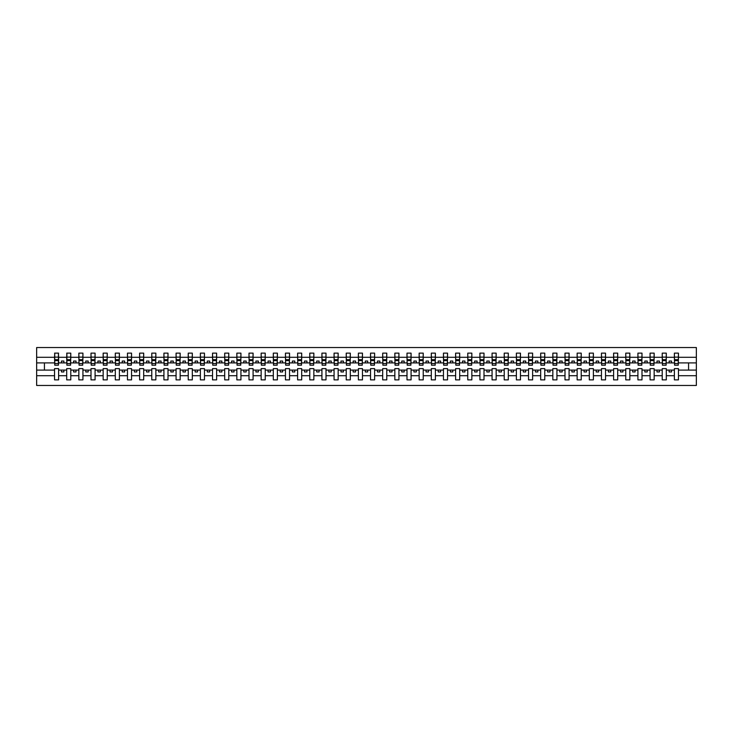 <?xml version="1.0" encoding="UTF-8"?>
<svg xmlns="http://www.w3.org/2000/svg" width="733" height="733" viewBox="0 0 733 733"><rect width="100%" height="100%" fill="white"/><g stroke="black" fill="none" stroke-linecap="round" stroke-linejoin="round"><path stroke-width="1.1" d="M674.378 375.708L666.306 375.708L666.306 368.635L662.22 368.635L662.22 375.708L654.157 375.708L654.157 368.635L650.07 368.635L650.07 375.708L641.998 375.708L641.998 368.635L637.912 368.635L637.912 375.708L629.849 375.708L629.849 368.635L625.762 368.635L625.762 375.708L617.69 375.708L617.69 368.635L613.603 368.635L613.603 375.708L605.54 375.708L605.54 368.635L601.454 368.635L601.454 375.708L593.382 375.708L593.382 368.635L589.305 368.635L589.305 375.708L581.232 375.708L581.232 368.635L577.146 368.635L577.146 375.708L569.074 375.708L569.074 368.635L564.996 368.635L564.996 375.708L556.924 375.708L556.924 368.635L552.838 368.635L552.838 375.708L544.766 375.708L544.766 368.635L540.688 368.635L540.688 375.708L532.616 375.708L532.616 368.635L528.53 368.635L528.53 375.708L520.467 375.708L520.467 368.635L516.38 368.635L516.38 375.708L508.308 375.708L508.308 368.635L504.222 368.635L504.222 375.708L496.159 375.708L496.159 368.635L492.072 368.635L492.072 375.708L484 375.708L484 368.635L479.913 368.635L479.913 375.708L471.85 375.708L471.85 368.635L467.764 368.635L467.764 375.708L459.692 375.708L459.692 368.635L455.614 368.635L455.614 375.708L447.542 375.708L447.542 368.635L443.456 368.635L443.456 375.708L435.384 375.708L435.384 368.635L431.306 368.635L431.306 375.708L423.234 375.708L423.234 368.635L419.148 368.635L419.148 375.708L411.076 375.708L411.076 368.635L406.998 368.635L406.998 375.708L398.926 375.708L398.926 368.635L394.84 368.635L394.84 375.708L386.777 375.708L386.777 368.635L382.69 368.635L382.69 375.708L374.618 375.708L374.618 368.635L370.531 368.635L370.531 375.708L362.469 375.708L362.469 368.635L358.382 368.635L358.382 375.708L350.31 375.708L350.31 368.635L346.223 368.635L346.223 375.708L338.16 375.708L338.16 368.635L334.074 368.635L334.074 375.708L326.002 375.708L326.002 368.635L321.924 368.635L321.924 375.708L313.852 375.708L313.852 368.635L309.766 368.635L309.766 375.708L301.694 375.708L301.694 368.635L297.616 368.635L297.616 375.708L289.544 375.708L289.544 368.635L285.458 368.635L285.458 375.708L277.386 375.708L277.386 368.635L273.308 368.635L273.308 375.708L265.236 375.708L265.236 368.635L261.15 368.635L261.15 375.708L253.087 375.708L253.087 368.635L249 368.635L249 375.708L240.928 375.708L240.928 368.635L236.841 368.635L236.841 375.708L228.778 375.708L228.778 368.635L224.692 368.635L224.692 375.708L216.62 375.708L216.62 368.635L212.533 368.635L212.533 375.708L204.47 375.708L204.47 368.635L200.384 368.635L200.384 375.708L192.312 375.708L192.312 368.635L188.234 368.635L188.234 375.708L180.162 375.708L180.162 368.635L176.076 368.635L176.076 375.708L168.004 375.708L168.004 368.635L163.926 368.635L163.926 375.708L155.854 375.708L155.854 368.635L151.768 368.635L151.768 375.708L143.695 375.708L143.695 368.635L139.618 368.635L139.618 375.708L131.546 375.708L131.546 368.635L127.46 368.635L127.46 375.708L119.397 375.708L119.397 368.635L115.31 368.635L115.31 375.708L107.238 375.708L107.238 368.635L103.151 368.635L103.151 375.708L95.088 375.708L95.088 368.635L91.002 368.635L91.002 375.708L82.93 375.708L82.93 368.635L78.843 368.635L78.843 375.708L70.78 375.708L70.78 368.635L66.694 368.635L66.694 375.708L58.622 375.708L58.622 368.635L54.544 368.635L54.544 375.708L36.65 375.708L36.65 385.457L696.35 385.457L696.35 375.708L678.456 375.708L678.456 379.868L674.378 379.868L674.378 370.101L669.128 370.101L669.128 371.943L671.556 371.943L671.556 370.101M678.456 375.708L678.456 368.635L674.378 368.635L674.378 370.101M662.22 375.708L662.22 379.868L666.306 379.868L666.306 375.708M650.07 375.708L650.07 379.868L654.157 379.868L654.157 375.708M637.912 375.708L637.912 379.868L641.998 379.868L641.998 375.708M625.762 375.708L625.762 379.868L629.849 379.868L629.849 375.708M613.603 375.708L613.603 379.868L617.69 379.868L617.69 375.708M601.454 375.708L601.454 379.868L605.54 379.868L605.54 375.708M589.305 375.708L589.305 379.868L593.382 379.868L593.382 375.708M577.146 375.708L577.146 379.868L581.232 379.868L581.232 375.708M564.996 375.708L564.996 379.868L569.074 379.868L569.074 375.708M552.838 375.708L552.838 379.868L556.924 379.868L556.924 375.708M540.688 375.708L540.688 379.868L544.766 379.868L544.766 375.708M528.53 375.708L528.53 379.868L532.616 379.868L532.616 375.708M516.38 375.708L516.38 379.868L520.467 379.868L520.467 375.708M504.222 375.708L504.222 379.868L508.308 379.868L508.308 375.708M492.072 375.708L492.072 379.868L496.159 379.868L496.159 375.708M479.913 375.708L479.913 379.868L484 379.868L484 375.708M467.764 375.708L467.764 379.868L471.85 379.868L471.85 375.708M455.614 375.708L455.614 379.868L459.692 379.868L459.692 375.708M443.456 375.708L443.456 379.868L447.542 379.868L447.542 375.708M431.306 375.708L431.306 379.868L435.384 379.868L435.384 375.708M419.148 375.708L419.148 379.868L423.234 379.868L423.234 375.708M406.998 375.708L406.998 379.868L411.076 379.868L411.076 375.708M394.84 375.708L394.84 379.868L398.926 379.868L398.926 375.708M382.69 375.708L382.69 379.868L386.777 379.868L386.777 375.708M370.531 375.708L370.531 379.868L374.618 379.868L374.618 375.708M358.382 375.708L358.382 379.868L362.469 379.868L362.469 375.708M346.223 375.708L346.223 379.868L350.31 379.868L350.31 375.708M334.074 375.708L334.074 379.868L338.16 379.868L338.16 375.708M321.924 375.708L321.924 379.868L326.002 379.868L326.002 375.708M309.766 375.708L309.766 379.868L313.852 379.868L313.852 375.708M297.616 375.708L297.616 379.868L301.694 379.868L301.694 375.708M285.458 375.708L285.458 379.868L289.544 379.868L289.544 375.708M273.308 375.708L273.308 379.868L277.386 379.868L277.386 375.708M261.15 375.708L261.15 379.868L265.236 379.868L265.236 375.708M249 375.708L249 379.868L253.087 379.868L253.087 375.708M236.841 375.708L236.841 379.868L240.928 379.868L240.928 375.708M224.692 375.708L224.692 379.868L228.778 379.868L228.778 375.708M212.533 375.708L212.533 379.868L216.62 379.868L216.62 375.708M200.384 375.708L200.384 379.868L204.47 379.868L204.47 375.708M188.234 375.708L188.234 379.868L192.312 379.868L192.312 375.708M176.076 375.708L176.076 379.868L180.162 379.868L180.162 375.708M163.926 375.708L163.926 379.868L168.004 379.868L168.004 375.708M151.768 375.708L151.768 379.868L155.854 379.868L155.854 375.708M139.618 375.708L139.618 379.868L143.695 379.868L143.695 375.708M127.46 375.708L127.46 379.868L131.546 379.868L131.546 375.708M115.31 375.708L115.31 379.868L119.397 379.868L119.397 375.708M103.151 375.708L103.151 379.868L107.238 379.868L107.238 375.708M91.002 375.708L91.002 379.868L95.088 379.868L95.088 375.708M78.843 375.708L78.843 379.868L82.93 379.868L82.93 375.708M66.694 375.708L66.694 379.868L70.78 379.868L70.78 375.708M674.571 363.504L678.263 363.504L678.263 365.19L674.571 365.19L674.378 353.132L674.378 357.292L666.306 357.292L666.114 364.365M674.571 364.365L674.378 357.292M662.421 363.504L666.114 363.504L666.114 365.19L662.421 365.19L662.22 353.132L662.22 357.292L654.157 357.292L653.955 364.365M662.421 364.365L662.22 357.292M650.263 363.504L653.955 363.504L653.955 365.19L650.263 365.19L650.07 353.132L650.07 357.292L641.998 357.292L641.806 364.365M650.263 364.365L650.07 357.292M638.113 363.504L641.806 363.504L641.806 365.19L638.113 365.19L637.912 353.132L637.912 357.292L629.849 357.292L629.647 364.365M638.113 364.365L637.912 357.292M625.955 363.504L629.647 363.504L629.647 365.19L625.955 365.19L625.762 353.132L625.762 357.292L617.69 357.292L617.498 364.365M625.955 364.365L625.762 357.292M613.805 363.504L617.498 363.504L617.498 365.19L613.805 365.19L613.603 353.132L613.603 357.292L605.54 357.292L605.348 364.365M613.805 364.365L613.603 357.292M601.646 363.504L605.348 363.504L605.348 365.19L601.646 365.19L601.454 353.132L601.454 357.292L593.382 357.292L593.189 364.365M601.646 364.365L601.454 357.292M589.497 363.504L593.189 363.504L593.189 365.19L589.497 365.19L589.305 353.132L589.305 357.292L581.232 357.292L581.04 364.365M589.497 364.365L589.305 357.292M577.338 363.504L581.04 363.504L581.04 365.19L577.338 365.19L577.146 353.132L577.146 357.292L569.074 357.292L568.881 364.365M577.338 364.365L577.146 357.292M565.189 363.504L568.881 363.504L568.881 365.19L565.189 365.19L564.996 353.132L564.996 357.292L556.924 357.292L556.732 364.365M565.189 364.365L564.996 357.292M553.03 363.504L556.732 363.504L556.732 365.19L553.03 365.19L552.838 353.132L552.838 357.292L544.766 357.292L544.573 364.365M553.03 364.365L552.838 357.292M540.881 363.504L544.573 363.504L544.573 365.19L540.881 365.19L540.688 353.132L540.688 357.292L532.616 357.292L532.424 364.365M540.881 364.365L540.688 357.292M528.731 363.504L532.424 363.504L532.424 365.19L528.731 365.19L528.53 353.132L528.53 357.292L520.467 357.292L520.265 364.365M528.731 364.365L528.53 357.292M516.573 363.504L520.265 363.504L520.265 365.19L516.573 365.19L516.38 353.132L516.38 357.292L508.308 357.292L508.116 364.365M516.573 364.365L516.38 357.292M504.423 363.504L508.116 363.504L508.116 365.19L504.423 365.19L504.222 353.132L504.222 357.292L496.159 357.292L495.957 364.365M504.423 364.365L504.222 357.292M492.264 363.504L495.957 363.504L495.957 365.19L492.264 365.19L492.072 353.132L492.072 357.292L484 357.292L483.807 364.365M492.264 364.365L492.072 357.292M480.115 363.504L483.807 363.504L483.807 365.19L480.115 365.19L479.913 353.132L479.913 357.292L471.85 357.292L471.649 364.365M480.115 364.365L479.913 357.292M467.956 363.504L471.649 363.504L471.649 365.19L467.956 365.19L467.764 353.132L467.764 357.292L459.692 357.292L459.499 364.365M467.956 364.365L467.764 357.292M455.807 363.504L459.499 363.504L459.499 365.19L455.807 365.19L455.614 353.132L455.614 357.292L447.542 357.292L447.35 364.365M455.807 364.365L455.614 357.292M443.648 363.504L447.35 363.504L447.35 365.19L443.648 365.19L443.456 353.132L443.456 357.292L435.384 357.292L435.191 364.365M443.648 364.365L443.456 357.292M431.499 363.504L435.191 363.504L435.191 365.19L431.499 365.19L431.306 353.132L431.306 357.292L423.234 357.292L423.042 364.365M431.499 364.365L431.306 357.292M419.34 363.504L423.042 363.504L423.042 365.19L419.34 365.19L419.148 353.132L419.148 357.292L411.076 357.292L410.883 364.365M419.34 364.365L419.148 357.292M407.191 363.504L410.883 363.504L410.883 365.19L407.191 365.19L406.998 353.132L406.998 357.292L398.926 357.292L398.734 364.365M407.191 364.365L406.998 357.292M395.041 363.504L398.734 363.504L398.734 365.19L395.041 365.19L394.84 353.132L394.84 357.292L386.777 357.292L386.575 364.365M395.041 364.365L394.84 357.292M382.883 363.504L386.575 363.504L386.575 365.19L382.883 365.19L382.69 353.132L382.69 357.292L374.618 357.292L374.426 364.365M382.883 364.365L382.69 357.292M370.733 363.504L374.426 363.504L374.426 365.19L370.733 365.19L370.531 353.132L370.531 357.292L362.469 357.292L362.267 364.365M370.733 364.365L370.531 357.292M358.574 363.504L362.267 363.504L362.267 365.19L358.574 365.19L358.382 353.132L358.382 357.292L350.31 357.292L350.117 364.365M358.574 364.365L358.382 357.292M346.425 363.504L350.117 363.504L350.117 365.19L346.425 365.19L346.223 353.132L346.223 357.292L338.16 357.292L337.959 364.365M346.425 364.365L346.223 357.292M334.266 363.504L337.959 363.504L337.959 365.19L334.266 365.19L334.074 353.132L334.074 357.292L326.002 357.292L325.809 364.365M334.266 364.365L334.074 357.292M322.117 363.504L325.809 363.504L325.809 365.19L322.117 365.19L321.924 353.132L321.924 357.292L313.852 357.292L313.66 364.365M322.117 364.365L321.924 357.292M309.958 363.504L313.66 363.504L313.66 365.19L309.958 365.19L309.766 353.132L309.766 357.292L301.694 357.292L301.501 364.365M309.958 364.365L309.766 357.292M297.809 363.504L301.501 363.504L301.501 365.19L297.809 365.19L297.616 353.132L297.616 357.292L289.544 357.292L289.352 364.365M297.809 364.365L297.616 357.292M285.65 363.504L289.352 363.504L289.352 365.19L285.65 365.19L285.458 353.132L285.458 357.292L277.386 357.292L277.193 364.365M285.65 364.365L285.458 357.292M273.501 363.504L277.193 363.504L277.193 365.19L273.501 365.19L273.308 353.132L273.308 357.292L265.236 357.292L265.044 364.365M273.501 364.365L273.308 357.292M261.351 363.504L265.044 363.504L265.044 365.19L261.351 365.19L261.15 353.132L261.15 357.292L253.087 357.292L252.885 364.365M261.351 364.365L261.15 357.292M249.193 363.504L252.885 363.504L252.885 365.19L249.193 365.19L249 353.132L249 357.292L240.928 357.292L240.736 364.365M249.193 364.365L249 357.292M237.043 363.504L240.736 363.504L240.736 365.19L237.043 365.19L236.841 353.132L236.841 357.292L228.778 357.292L228.577 364.365M237.043 364.365L236.841 357.292M224.884 363.504L228.577 363.504L228.577 365.19L224.884 365.19L224.692 353.132L224.692 357.292L216.62 357.292L216.427 364.365M224.884 364.365L224.692 357.292M212.735 363.504L216.427 363.504L216.427 365.19L212.735 365.19L212.533 353.132L212.533 357.292L204.47 357.292L204.269 364.365M212.735 364.365L212.533 357.292M200.576 363.504L204.269 363.504L204.269 365.19L200.576 365.19L200.384 353.132L200.384 357.292L192.312 357.292L192.119 364.365M200.576 364.365L200.384 357.292M188.427 363.504L192.119 363.504L192.119 365.19L188.427 365.19L188.234 353.132L188.234 357.292L180.162 357.292L179.97 364.365M188.427 364.365L188.234 357.292M176.268 363.504L179.97 363.504L179.97 365.19L176.268 365.19L176.076 353.132L176.076 357.292L168.004 357.292L167.811 364.365M176.268 364.365L176.076 357.292M164.119 363.504L167.811 363.504L167.811 365.19L164.119 365.19L163.926 353.132L163.926 357.292L155.854 357.292L155.662 364.365M164.119 364.365L163.926 357.292M151.96 363.504L155.662 363.504L155.662 365.19L151.96 365.19L151.768 353.132L151.768 357.292L143.695 357.292L143.503 364.365M151.96 364.365L151.768 357.292M139.811 363.504L143.503 363.504L143.503 365.19L139.811 365.19L139.618 353.132L139.618 357.292L131.546 357.292L131.354 364.365M139.811 364.365L139.618 357.292M127.652 363.504L131.354 363.504L131.354 365.19L127.652 365.19L127.46 353.132L127.46 357.292L119.397 357.292L119.195 364.365M127.652 364.365L127.46 357.292M115.502 363.504L119.195 363.504L119.195 365.19L115.502 365.19L115.31 353.132L115.31 357.292L107.238 357.292L107.045 364.365M115.502 364.365L115.31 357.292M103.353 363.504L107.045 363.504L107.045 365.19L103.353 365.19L103.151 353.132L103.151 357.292L95.088 357.292L94.887 364.365M103.353 364.365L103.151 357.292M91.194 363.504L94.887 363.504L94.887 365.19L91.194 365.19L91.002 353.132L91.002 357.292L82.93 357.292L82.737 364.365M91.194 364.365L91.002 357.292M79.045 363.504L82.737 363.504L82.737 365.19L79.045 365.19L78.843 353.132L78.843 357.292L70.78 357.292L70.579 364.365M79.045 364.365L78.843 357.292M66.886 363.504L70.579 363.504L70.579 365.19L66.886 365.19L66.886 353.132L66.694 357.292L58.622 357.292L58.429 353.132L58.429 365.19L54.737 365.19L54.737 360.618L58.429 360.618M66.886 364.365L66.694 357.292M54.544 375.708L54.544 379.868L58.622 379.868L58.622 375.708M54.737 360.618L54.737 353.132L54.544 357.292L36.65 357.292L36.65 347.543L696.35 347.543L696.35 357.292L678.456 357.292L678.263 364.365M54.737 364.365L54.544 357.292M674.378 353.132L678.456 353.132L678.456 357.292M662.22 353.132L666.306 353.132L666.306 357.292M650.07 353.132L654.157 353.132L654.157 357.292M637.912 353.132L641.998 353.132L641.998 357.292M625.762 353.132L629.849 353.132L629.849 357.292M613.603 353.132L617.69 353.132L617.69 357.292M601.454 353.132L605.54 353.132L605.54 357.292M589.305 353.132L593.382 353.132L593.382 357.292M577.146 353.132L581.232 353.132L581.232 357.292M564.996 353.132L569.074 353.132L569.074 357.292M552.838 353.132L556.924 353.132L556.924 357.292M540.688 353.132L544.766 353.132L544.766 357.292M528.53 353.132L532.616 353.132L532.616 357.292M516.38 353.132L520.467 353.132L520.467 357.292M504.222 353.132L508.308 353.132L508.308 357.292M492.072 353.132L496.159 353.132L496.159 357.292M479.913 353.132L484 353.132L484 357.292M467.764 353.132L471.85 353.132L471.85 357.292M455.614 353.132L459.692 353.132L459.692 357.292M443.456 353.132L447.542 353.132L447.542 357.292M431.306 353.132L435.384 353.132L435.384 357.292M419.148 353.132L423.234 353.132L423.234 357.292M406.998 353.132L411.076 353.132L411.076 357.292M394.84 353.132L398.926 353.132L398.926 357.292M382.69 353.132L386.777 353.132L386.777 357.292M370.531 353.132L374.618 353.132L374.618 357.292M358.382 353.132L362.469 353.132L362.469 357.292M346.223 353.132L350.31 353.132L350.31 357.292M334.074 353.132L338.16 353.132L338.16 357.292M321.924 353.132L326.002 353.132L326.002 357.292M309.766 353.132L313.852 353.132L313.852 357.292M297.616 353.132L301.694 353.132L301.694 357.292M285.458 353.132L289.544 353.132L289.544 357.292M273.308 353.132L277.386 353.132L277.386 357.292M261.15 353.132L265.236 353.132L265.236 357.292M249 353.132L253.087 353.132L253.087 357.292M236.841 353.132L240.928 353.132L240.928 357.292M224.692 353.132L228.778 353.132L228.778 357.292M212.533 353.132L216.62 353.132L216.62 357.292M200.384 353.132L204.47 353.132L204.47 357.292M188.234 353.132L192.312 353.132L192.312 357.292M176.076 353.132L180.162 353.132L180.162 357.292M163.926 353.132L168.004 353.132L168.004 357.292M151.768 353.132L155.854 353.132L155.854 357.292M139.618 353.132L143.695 353.132L143.695 357.292M127.46 353.132L131.546 353.132L131.546 357.292M115.31 353.132L119.397 353.132L119.397 357.292M103.151 353.132L107.238 353.132L107.238 357.292M91.002 353.132L95.088 353.132L95.088 357.292M78.843 353.132L82.93 353.132L82.93 357.292M66.694 353.132L70.78 353.132L70.78 357.292M54.544 353.132L58.622 353.132M669.128 370.101L666.306 370.101M674.378 362.899L671.556 362.899L671.556 361.057L669.128 361.057L669.128 362.899L666.306 362.899M669.128 362.899L671.556 362.899M659.407 371.943L659.407 370.101L656.97 370.101L656.97 371.943L659.407 371.943M656.97 370.101L654.157 370.101M662.22 370.101L659.407 370.101M662.22 362.899L659.407 362.899L659.407 361.057L656.97 361.057L656.97 362.899L654.157 362.899M656.97 362.899L659.407 362.899M647.248 371.943L647.248 370.101L644.82 370.101L644.82 371.943L647.248 371.943M644.82 370.101L641.998 370.101M650.07 370.101L647.248 370.101M650.07 362.899L647.248 362.899L647.248 361.057L644.82 361.057L644.82 362.899L641.998 362.899M644.82 362.899L647.248 362.899M635.099 371.943L635.099 370.101L632.661 370.101L632.661 371.943L635.099 371.943M632.661 370.101L629.849 370.101M637.912 370.101L635.099 370.101M637.912 362.899L635.099 362.899L635.099 361.057L632.661 361.057L632.661 362.899L629.849 362.899M632.661 362.899L635.099 362.899M622.94 371.943L622.94 370.101L620.512 370.101L620.512 371.943L622.94 371.943M620.512 370.101L617.69 370.101M625.762 370.101L622.94 370.101M625.762 362.899L622.94 362.899L622.94 361.057L620.512 361.057L620.512 362.899L617.69 362.899M620.512 362.899L622.94 362.899M610.791 371.943L610.791 370.101L608.353 370.101L608.353 371.943L610.791 371.943M608.353 370.101L605.54 370.101M613.603 370.101L610.791 370.101M613.603 362.899L610.791 362.899L610.791 361.057L608.353 361.057L608.353 362.899L605.54 362.899M608.353 362.899L610.791 362.899M598.632 371.943L598.632 370.101L596.204 370.101L596.204 371.943L598.632 371.943M596.204 370.101L593.382 370.101M601.454 370.101L598.632 370.101M601.454 362.899L598.632 362.899L598.632 361.057L596.204 361.057L596.204 362.899L593.382 362.899M596.204 362.899L598.632 362.899M586.482 371.943L586.482 370.101L584.054 370.101L584.054 371.943L586.482 371.943M584.054 370.101L581.232 370.101M589.305 370.101L586.482 370.101M589.305 362.899L586.482 362.899L586.482 361.057L584.054 361.057L584.054 362.899L581.232 362.899M584.054 362.899L586.482 362.899M574.324 371.943L574.324 370.101L571.896 370.101L571.896 371.943L574.324 371.943M571.896 370.101L569.074 370.101M577.146 370.101L574.324 370.101M577.146 362.899L574.324 362.899L574.324 361.057L571.896 361.057L571.896 362.899L569.074 362.899M571.896 362.899L574.324 362.899M562.174 371.943L562.174 370.101L559.746 370.101L559.746 371.943L562.174 371.943M559.746 370.101L556.924 370.101M564.996 370.101L562.174 370.101M564.996 362.899L562.174 362.899L562.174 361.057L559.746 361.057L559.746 362.899L556.924 362.899M559.746 362.899L562.174 362.899M550.016 371.943L550.016 370.101L547.588 370.101L547.588 371.943L550.016 371.943M547.588 370.101L544.766 370.101M552.838 370.101L550.016 370.101M552.838 362.899L550.016 362.899L550.016 361.057L547.588 361.057L547.588 362.899L544.766 362.899M547.588 362.899L550.016 362.899M537.866 371.943L537.866 370.101L535.438 370.101L535.438 371.943L537.866 371.943M535.438 370.101L532.616 370.101M540.688 370.101L537.866 370.101M540.688 362.899L537.866 362.899L537.866 361.057L535.438 361.057L535.438 362.899L532.616 362.899M535.438 362.899L537.866 362.899M525.717 371.943L525.717 370.101L523.28 370.101L523.28 371.943L525.717 371.943M523.28 370.101L520.467 370.101M528.53 370.101L525.717 370.101M528.53 362.899L525.717 362.899L525.717 361.057L523.28 361.057L523.28 362.899L520.467 362.899M523.28 362.899L525.717 362.899M513.558 371.943L513.558 370.101L511.13 370.101L511.13 371.943L513.558 371.943M511.13 370.101L508.308 370.101M516.38 370.101L513.558 370.101M516.38 362.899L513.558 362.899L513.558 361.057L511.13 361.057L511.13 362.899L508.308 362.899M511.13 362.899L513.558 362.899M501.409 371.943L501.409 370.101L498.971 370.101L498.971 371.943L501.409 371.943M498.971 370.101L496.159 370.101M504.222 370.101L501.409 370.101M504.222 362.899L501.409 362.899L501.409 361.057L498.971 361.057L498.971 362.899L496.159 362.899M498.971 362.899L501.409 362.899M489.25 371.943L489.25 370.101L486.822 370.101L486.822 371.943L489.25 371.943M486.822 370.101L484 370.101M492.072 370.101L489.25 370.101M492.072 362.899L489.25 362.899L489.25 361.057L486.822 361.057L486.822 362.899L484 362.899M486.822 362.899L489.25 362.899M477.101 371.943L477.101 370.101L474.663 370.101L474.663 371.943L477.101 371.943M474.663 370.101L471.85 370.101M479.913 370.101L477.101 370.101M479.913 362.899L477.101 362.899L477.101 361.057L474.663 361.057L474.663 362.899L471.85 362.899M474.663 362.899L477.101 362.899M464.942 371.943L464.942 370.101L462.514 370.101L462.514 371.943L464.942 371.943M462.514 370.101L459.692 370.101M467.764 370.101L464.942 370.101M467.764 362.899L464.942 362.899L464.942 361.057L462.514 361.057L462.514 362.899L459.692 362.899M462.514 362.899L464.942 362.899M452.792 371.943L452.792 370.101L450.364 370.101L450.364 371.943L452.792 371.943M450.364 370.101L447.542 370.101M455.614 370.101L452.792 370.101M455.614 362.899L452.792 362.899L452.792 361.057L450.364 361.057L450.364 362.899L447.542 362.899M450.364 362.899L452.792 362.899M440.634 371.943L440.634 370.101L438.206 370.101L438.206 371.943L440.634 371.943M438.206 370.101L435.384 370.101M443.456 370.101L440.634 370.101M443.456 362.899L440.634 362.899L440.634 361.057L438.206 361.057L438.206 362.899L435.384 362.899M438.206 362.899L440.634 362.899M428.484 371.943L428.484 370.101L426.056 370.101L426.056 371.943L428.484 371.943M426.056 370.101L423.234 370.101M431.306 370.101L428.484 370.101M431.306 362.899L428.484 362.899L428.484 361.057L426.056 361.057L426.056 362.899L423.234 362.899M426.056 362.899L428.484 362.899M416.326 371.943L416.326 370.101L413.898 370.101L413.898 371.943L416.326 371.943M413.898 370.101L411.076 370.101M419.148 370.101L416.326 370.101M419.148 362.899L416.326 362.899L416.326 361.057L413.898 361.057L413.898 362.899L411.076 362.899M413.898 362.899L416.326 362.899M404.176 371.943L404.176 370.101L401.748 370.101L401.748 371.943L404.176 371.943M401.748 370.101L398.926 370.101M406.998 370.101L404.176 370.101M406.998 362.899L404.176 362.899L404.176 361.057L401.748 361.057L401.748 362.899L398.926 362.899M401.748 362.899L404.176 362.899M392.027 371.943L392.027 370.101L389.589 370.101L389.589 371.943L392.027 371.943M389.589 370.101L386.777 370.101M394.84 370.101L392.027 370.101M394.84 362.899L392.027 362.899L392.027 361.057L389.589 361.057L389.589 362.899L386.777 362.899M389.589 362.899L392.027 362.899M379.868 371.943L379.868 370.101L377.44 370.101L377.44 371.943L379.868 371.943M377.44 370.101L374.618 370.101M382.69 370.101L379.868 370.101M382.69 362.899L379.868 362.899L379.868 361.057L377.44 361.057L377.44 362.899L374.618 362.899M377.44 362.899L379.868 362.899M367.719 371.943L367.719 370.101L365.281 370.101L365.281 371.943L367.719 371.943M365.281 370.101L362.469 370.101M370.531 370.101L367.719 370.101M370.531 362.899L367.719 362.899L367.719 361.057L365.281 361.057L365.281 362.899L362.469 362.899M365.281 362.899L367.719 362.899M355.56 371.943L355.56 370.101L353.132 370.101L353.132 371.943L355.56 371.943M353.132 370.101L350.31 370.101M358.382 370.101L355.56 370.101M358.382 362.899L355.56 362.899L355.56 361.057L353.132 361.057L353.132 362.899L350.31 362.899M353.132 362.899L355.56 362.899M343.411 371.943L343.411 370.101L340.973 370.101L340.973 371.943L343.411 371.943M340.973 370.101L338.16 370.101M346.223 370.101L343.411 370.101M346.223 362.899L343.411 362.899L343.411 361.057L340.973 361.057L340.973 362.899L338.16 362.899M340.973 362.899L343.411 362.899M331.252 371.943L331.252 370.101L328.824 370.101L328.824 371.943L331.252 371.943M328.824 370.101L326.002 370.101M334.074 370.101L331.252 370.101M334.074 362.899L331.252 362.899L331.252 361.057L328.824 361.057L328.824 362.899L326.002 362.899M328.824 362.899L331.252 362.899M319.102 371.943L319.102 370.101L316.674 370.101L316.674 371.943L319.102 371.943M316.674 370.101L313.852 370.101M321.924 370.101L319.102 370.101M321.924 362.899L319.102 362.899L319.102 361.057L316.674 361.057L316.674 362.899L313.852 362.899M316.674 362.899L319.102 362.899M306.944 371.943L306.944 370.101L304.516 370.101L304.516 371.943L306.944 371.943M304.516 370.101L301.694 370.101M309.766 370.101L306.944 370.101M309.766 362.899L306.944 362.899L306.944 361.057L304.516 361.057L304.516 362.899L301.694 362.899M304.516 362.899L306.944 362.899M294.794 371.943L294.794 370.101L292.366 370.101L292.366 371.943L294.794 371.943M292.366 370.101L289.544 370.101M297.616 370.101L294.794 370.101M297.616 362.899L294.794 362.899L294.794 361.057L292.366 361.057L292.366 362.899L289.544 362.899M292.366 362.899L294.794 362.899M282.636 371.943L282.636 370.101L280.208 370.101L280.208 371.943L282.636 371.943M280.208 370.101L277.386 370.101M285.458 370.101L282.636 370.101M285.458 362.899L282.636 362.899L282.636 361.057L280.208 361.057L280.208 362.899L277.386 362.899M280.208 362.899L282.636 362.899M270.486 371.943L270.486 370.101L268.058 370.101L268.058 371.943L270.486 371.943M268.058 370.101L265.236 370.101M273.308 370.101L270.486 370.101M273.308 362.899L270.486 362.899L270.486 361.057L268.058 361.057L268.058 362.899L265.236 362.899M268.058 362.899L270.486 362.899M258.337 371.943L258.337 370.101L255.899 370.101L255.899 371.943L258.337 371.943M255.899 370.101L253.087 370.101M261.15 370.101L258.337 370.101M261.15 362.899L258.337 362.899L258.337 361.057L255.899 361.057L255.899 362.899L253.087 362.899M255.899 362.899L258.337 362.899M246.178 371.943L246.178 370.101L243.75 370.101L243.75 371.943L246.178 371.943M243.75 370.101L240.928 370.101M249 370.101L246.178 370.101M249 362.899L246.178 362.899L246.178 361.057L243.75 361.057L243.75 362.899L240.928 362.899M243.75 362.899L246.178 362.899M234.029 371.943L234.029 370.101L231.591 370.101L231.591 371.943L234.029 371.943M231.591 370.101L228.778 370.101M236.841 370.101L234.029 370.101M236.841 362.899L234.029 362.899L234.029 361.057L231.591 361.057L231.591 362.899L228.778 362.899M231.591 362.899L234.029 362.899M221.87 371.943L221.87 370.101L219.442 370.101L219.442 371.943L221.87 371.943M219.442 370.101L216.62 370.101M224.692 370.101L221.87 370.101M224.692 362.899L221.87 362.899L221.87 361.057L219.442 361.057L219.442 362.899L216.62 362.899M219.442 362.899L221.87 362.899M209.72 371.943L209.72 370.101L207.283 370.101L207.283 371.943L209.72 371.943M207.283 370.101L204.47 370.101M212.533 370.101L209.72 370.101M212.533 362.899L209.72 362.899L209.72 361.057L207.283 361.057L207.283 362.899L204.47 362.899M207.283 362.899L209.72 362.899M197.562 371.943L197.562 370.101L195.134 370.101L195.134 371.943L197.562 371.943M195.134 370.101L192.312 370.101M200.384 370.101L197.562 370.101M200.384 362.899L197.562 362.899L197.562 361.057L195.134 361.057L195.134 362.899L192.312 362.899M195.134 362.899L197.562 362.899M185.412 371.943L185.412 370.101L182.984 370.101L182.984 371.943L185.412 371.943M182.984 370.101L180.162 370.101M188.234 370.101L185.412 370.101M188.234 362.899L185.412 362.899L185.412 361.057L182.984 361.057L182.984 362.899L180.162 362.899M182.984 362.899L185.412 362.899M173.254 371.943L173.254 370.101L170.826 370.101L170.826 371.943L173.254 371.943M170.826 370.101L168.004 370.101M176.076 370.101L173.254 370.101M176.076 362.899L173.254 362.899L173.254 361.057L170.826 361.057L170.826 362.899L168.004 362.899M170.826 362.899L173.254 362.899M161.104 371.943L161.104 370.101L158.676 370.101L158.676 371.943L161.104 371.943M158.676 370.101L155.854 370.101M163.926 370.101L161.104 370.101M163.926 362.899L161.104 362.899L161.104 361.057L158.676 361.057L158.676 362.899L155.854 362.899M158.676 362.899L161.104 362.899M148.946 371.943L148.946 370.101L146.518 370.101L146.518 371.943L148.946 371.943M146.518 370.101L143.695 370.101M151.768 370.101L148.946 370.101M151.768 362.899L148.946 362.899L148.946 361.057L146.518 361.057L146.518 362.899L143.695 362.899M146.518 362.899L148.946 362.899M136.796 371.943L136.796 370.101L134.368 370.101L134.368 371.943L136.796 371.943M134.368 370.101L131.546 370.101M139.618 370.101L136.796 370.101M139.618 362.899L136.796 362.899L136.796 361.057L134.368 361.057L134.368 362.899L131.546 362.899M134.368 362.899L136.796 362.899M124.647 371.943L124.647 370.101L122.209 370.101L122.209 371.943L124.647 371.943M122.209 370.101L119.397 370.101M127.46 370.101L124.647 370.101M127.46 362.899L124.647 362.899L124.647 361.057L122.209 361.057L122.209 362.899L119.397 362.899M122.209 362.899L124.647 362.899M112.488 371.943L112.488 370.101L110.06 370.101L110.06 371.943L112.488 371.943M110.06 370.101L107.238 370.101M115.31 370.101L112.488 370.101M115.31 362.899L112.488 362.899L112.488 361.057L110.06 361.057L110.06 362.899L107.238 362.899M110.06 362.899L112.488 362.899M100.339 371.943L100.339 370.101L97.901 370.101L97.901 371.943L100.339 371.943M97.901 370.101L95.088 370.101M103.151 370.101L100.339 370.101M103.151 362.899L100.339 362.899L100.339 361.057L97.901 361.057L97.901 362.899L95.088 362.899M97.901 362.899L100.339 362.899M88.18 371.943L88.18 370.101L85.752 370.101L85.752 371.943L88.18 371.943M85.752 370.101L82.93 370.101M91.002 370.101L88.18 370.101M91.002 362.899L88.18 362.899L88.18 361.057L85.752 361.057L85.752 362.899L82.93 362.899M85.752 362.899L88.18 362.899M76.03 371.943L76.03 370.101L73.593 370.101L73.593 371.943L76.03 371.943M73.593 370.101L70.78 370.101M78.843 370.101L76.03 370.101M78.843 362.899L76.03 362.899L76.03 361.057L73.593 361.057L73.593 362.899L70.78 362.899M73.593 362.899L76.03 362.899M63.872 371.943L63.872 370.101L61.444 370.101L61.444 371.943L63.872 371.943M61.444 370.101L58.622 370.101M66.694 370.101L63.872 370.101M66.694 362.899L63.872 362.899L63.872 361.057L61.444 361.057L61.444 362.899L58.622 362.899L58.622 357.292M61.444 362.899L63.872 362.899M58.622 362.899L58.429 364.365M54.544 370.101L36.65 370.101L36.65 357.292M36.65 375.708L36.65 370.101M54.544 362.899L36.65 362.899M696.35 375.708L696.35 357.292M44.429 370.101L44.429 362.899M696.35 362.899L688.571 362.899L688.571 370.101L678.456 370.101M696.35 370.101L688.571 370.101M688.571 362.899L678.456 362.899M54.737 359.674L58.429 359.674M70.78 353.132L70.579 363.504M66.886 360.618L70.579 360.618M66.886 359.674L70.579 359.674M82.93 353.132L82.737 363.504M79.045 360.618L82.737 360.618M79.045 359.674L82.737 359.674M95.088 353.132L94.887 363.504M91.194 360.618L94.887 360.618M91.194 359.674L94.887 359.674M107.238 353.132L107.045 363.504M103.353 360.618L107.045 360.618M103.353 359.674L107.045 359.674M119.397 353.132L119.195 363.504M115.502 360.618L119.195 360.618M115.502 359.674L119.195 359.674M131.546 353.132L131.354 363.504M127.652 360.618L131.354 360.618M127.652 359.674L131.354 359.674M143.695 353.132L143.503 363.504M139.811 360.618L143.503 360.618M139.811 359.674L143.503 359.674M155.854 353.132L155.662 363.504M151.96 360.618L155.662 360.618M151.96 359.674L155.662 359.674M168.004 353.132L167.811 363.504M164.119 360.618L167.811 360.618M164.119 359.674L167.811 359.674M180.162 353.132L179.97 363.504M176.268 360.618L179.97 360.618M176.268 359.674L179.97 359.674M192.312 353.132L192.119 363.504M188.427 360.618L192.119 360.618M188.427 359.674L192.119 359.674M204.47 353.132L204.269 363.504M200.576 360.618L204.269 360.618M200.576 359.674L204.269 359.674M216.62 353.132L216.427 363.504M212.735 360.618L216.427 360.618M212.735 359.674L216.427 359.674M228.778 353.132L228.577 363.504M224.884 360.618L228.577 360.618M224.884 359.674L228.577 359.674M240.928 353.132L240.736 363.504M237.043 360.618L240.736 360.618M237.043 359.674L240.736 359.674M253.087 353.132L252.885 363.504M249.193 360.618L252.885 360.618M249.193 359.674L252.885 359.674M265.236 353.132L265.044 363.504M261.351 360.618L265.044 360.618M261.351 359.674L265.044 359.674M277.386 353.132L277.193 363.504M273.501 360.618L277.193 360.618M273.501 359.674L277.193 359.674M289.544 353.132L289.352 363.504M285.65 360.618L289.352 360.618M285.65 359.674L289.352 359.674M301.694 353.132L301.501 363.504M297.809 360.618L301.501 360.618M297.809 359.674L301.501 359.674M313.852 353.132L313.66 363.504M309.958 360.618L313.66 360.618M309.958 359.674L313.66 359.674M326.002 353.132L325.809 363.504M322.117 360.618L325.809 360.618M322.117 359.674L325.809 359.674M338.16 353.132L337.959 363.504M334.266 360.618L337.959 360.618M334.266 359.674L337.959 359.674M350.31 353.132L350.117 363.504M346.425 360.618L350.117 360.618M346.425 359.674L350.117 359.674M362.469 353.132L362.267 363.504M358.574 360.618L362.267 360.618M358.574 359.674L362.267 359.674M374.618 353.132L374.426 363.504M370.733 360.618L374.426 360.618M370.733 359.674L374.426 359.674M386.777 353.132L386.575 363.504M382.883 360.618L386.575 360.618M382.883 359.674L386.575 359.674M398.926 353.132L398.734 363.504M395.041 360.618L398.734 360.618M395.041 359.674L398.734 359.674M411.076 353.132L410.883 363.504M407.191 360.618L410.883 360.618M407.191 359.674L410.883 359.674M423.234 353.132L423.042 363.504M419.34 360.618L423.042 360.618M419.34 359.674L423.042 359.674M435.384 353.132L435.191 363.504M431.499 360.618L435.191 360.618M431.499 359.674L435.191 359.674M447.542 353.132L447.35 363.504M443.648 360.618L447.35 360.618M443.648 359.674L447.35 359.674M459.692 353.132L459.499 363.504M455.807 360.618L459.499 360.618M455.807 359.674L459.499 359.674M471.85 353.132L471.649 363.504M467.956 360.618L471.649 360.618M467.956 359.674L471.649 359.674M484 353.132L483.807 363.504M480.115 360.618L483.807 360.618M480.115 359.674L483.807 359.674M496.159 353.132L495.957 363.504M492.264 360.618L495.957 360.618M492.264 359.674L495.957 359.674M508.308 353.132L508.116 363.504M504.423 360.618L508.116 360.618M504.423 359.674L508.116 359.674M520.467 353.132L520.265 363.504M516.573 360.618L520.265 360.618M516.573 359.674L520.265 359.674M532.616 353.132L532.424 363.504M528.731 360.618L532.424 360.618M528.731 359.674L532.424 359.674M544.766 353.132L544.573 363.504M540.881 360.618L544.573 360.618M540.881 359.674L544.573 359.674M556.924 353.132L556.732 363.504M553.03 360.618L556.732 360.618M553.03 359.674L556.732 359.674M569.074 353.132L568.881 363.504M565.189 360.618L568.881 360.618M565.189 359.674L568.881 359.674M581.232 353.132L581.04 363.504M577.338 360.618L581.04 360.618M577.338 359.674L581.04 359.674M593.382 353.132L593.189 363.504M589.497 360.618L593.189 360.618M589.497 359.674L593.189 359.674M605.54 353.132L605.348 363.504M601.646 360.618L605.348 360.618M601.646 359.674L605.348 359.674M617.69 353.132L617.498 363.504M613.805 360.618L617.498 360.618M613.805 359.674L617.498 359.674M629.849 353.132L629.647 363.504M625.955 360.618L629.647 360.618M625.955 359.674L629.647 359.674M641.998 353.132L641.806 363.504M638.113 360.618L641.806 360.618M638.113 359.674L641.806 359.674M654.157 353.132L653.955 363.504M650.263 360.618L653.955 360.618M650.263 359.674L653.955 359.674M666.306 353.132L666.114 363.504M662.421 360.618L666.114 360.618M662.421 359.674L666.114 359.674M678.456 353.132L678.263 363.504M674.571 360.618L678.263 360.618M674.571 359.674L678.263 359.674M54.737 363.504L58.429 363.504M54.737 357.118L58.429 357.118M66.886 357.118L70.579 357.118M79.045 357.118L82.737 357.118M91.194 357.118L94.887 357.118M103.353 357.118L107.045 357.118M115.502 357.118L119.195 357.118M127.652 357.118L131.354 357.118M139.811 357.118L143.503 357.118M151.96 357.118L155.662 357.118M164.119 357.118L167.811 357.118M176.268 357.118L179.97 357.118M188.427 357.118L192.119 357.118M200.576 357.118L204.269 357.118M212.735 357.118L216.427 357.118M224.884 357.118L228.577 357.118M237.043 357.118L240.736 357.118M249.193 357.118L252.885 357.118M261.351 357.118L265.044 357.118M273.501 357.118L277.193 357.118M285.65 357.118L289.352 357.118M297.809 357.118L301.501 357.118M309.958 357.118L313.66 357.118M322.117 357.118L325.809 357.118M334.266 357.118L337.959 357.118M346.425 357.118L350.117 357.118M358.574 357.118L362.267 357.118M370.733 357.118L374.426 357.118M382.883 357.118L386.575 357.118M395.041 357.118L398.734 357.118M407.191 357.118L410.883 357.118M419.34 357.118L423.042 357.118M431.499 357.118L435.191 357.118M443.648 357.118L447.35 357.118M455.807 357.118L459.499 357.118M467.956 357.118L471.649 357.118M480.115 357.118L483.807 357.118M492.264 357.118L495.957 357.118M504.423 357.118L508.116 357.118M516.573 357.118L520.265 357.118M528.731 357.118L532.424 357.118M540.881 357.118L544.573 357.118M553.03 357.118L556.732 357.118M565.189 357.118L568.881 357.118M577.338 357.118L581.04 357.118M589.497 357.118L593.189 357.118M601.646 357.118L605.348 357.118M613.805 357.118L617.498 357.118M625.955 357.118L629.647 357.118M638.113 357.118L641.806 357.118M650.263 357.118L653.955 357.118M662.421 357.118L666.114 357.118M674.571 357.118L678.263 357.118"/></g></svg>
